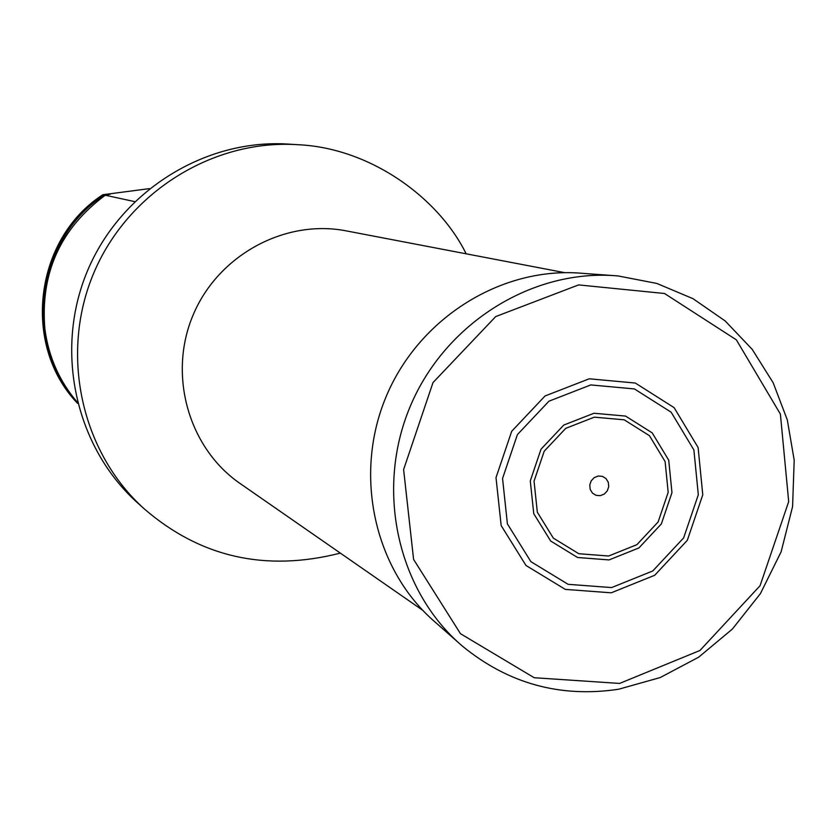 <?xml version="1.0" encoding="UTF-8"?>
<svg xmlns="http://www.w3.org/2000/svg" width="836" height="836" viewBox="0 0 836 836"><rect width="100%" height="100%" fill="white"/><g stroke="black" fill="none" stroke-linecap="round" stroke-linejoin="round"><path stroke-width="1.25" d="M144.44 509.03C81.27 452.464 59.513 354.234 93.642 273.32C127.574 192.322 212.971 139.131 297.585 144.691L288.42 144.106C205.039 138.64 120.927 190.995 87.529 270.749C53.922 350.409 75.365 447.145 137.606 502.885L144.44 509.03C200.535 557.393 265.838 572.085 340.356 553.108M149.341 188.633L102.88 194.715C34.161 238.939 21.569 345.383 77.581 403.339M134.669 201.612L105.242 195.227L110.31 194.192L103.277 194.798C34.684 238.95 21.903 345.069 77.539 403.182M77.309 402.273C59.408 381.258 48.613 356.888 44.904 329.175C40.17 273.309 60.286 228.656 105.242 195.227M611.241 592.808L654.713 575.262L687.307 540.328L702.773 494.818L698.112 447.532L674.119 407.644L635.318 383.045L589.234 378.792L545.051 395.971L511.705 431.271L496.009 477.607L501.161 525.562L525.969 565.46L565.314 589.39L611.241 592.808M600.258 495.664L604.282 494.076L607.302 490.847L608.733 486.636L608.284 482.267L606.048 478.61L602.463 476.374L598.242 476.018L594.218 477.617L591.188 480.836L589.756 485.058L590.206 489.436L592.452 493.094L596.037 495.32L600.258 495.664M612.548 275.535L582.734 273.351C502.436 266.005 419.296 317.387 386.263 396.327C352.98 475.151 374.434 570.497 435.87 622.736L458.295 642.497M564.666 272.651L346.25 230.882C284.888 218.854 218.039 255.189 193.074 315.12C167.733 374.883 188.539 448.054 240.078 483.49L422.734 610.311M65.501 386.41C23.899 326.27 42.636 234.247 104.939 194.621M611.607 587.572L652.78 570.967L683.66 537.872L698.311 494.766L693.89 449.967L671.151 412.2L634.399 388.928L590.78 384.926L548.949 401.196L517.39 434.615L502.551 478.474L507.4 523.869L530.87 561.646L568.114 584.322L611.607 587.572M608.608 556.024L636.896 544.675L658.12 521.967L668.183 492.341L665.111 461.587L649.457 435.702L624.22 419.818L594.333 417.154L565.753 428.345L544.205 451.21L534.047 481.181L537.329 512.217L553.327 538.112L578.794 553.714L608.608 556.024M609.057 559.921L638.923 547.935L661.339 523.953L671.966 492.676L668.727 460.197L652.195 432.86L625.547 416.077L593.988 413.256L563.777 425.064L541.007 449.214L530.285 480.888L533.755 513.68L550.663 541.017L577.572 557.497L609.057 559.921M618.159 275.953C533.305 268.178 445.264 322.675 410.236 406.4C374.925 490 397.591 591.031 462.517 646.218C508.267 683.618 560.277 697.955 618.556 689.251L660.168 677.568L698.666 657.18L732.378 629.059L760.405 593.633L781.127 551.802L792.58 506.606L794.2 460.197L787.303 419.902L773.175 382.784L752.212 349.364L725.157 320.94L692.971 298.661L656.845 283.446L618.159 275.953M619.591 683.43L699.962 650.471L760.07 585.712L788.693 501.631L780.396 414.113L736.349 339.834L664.526 293.499L578.596 284.909L495.717 316.572L432.996 382.595L403.61 469.56L413.59 559.409L460.479 633.698L534.183 677.724L619.591 683.43M297.585 144.691C369.899 147.763 438.492 197.515 466.164 253.82"/></g></svg>
